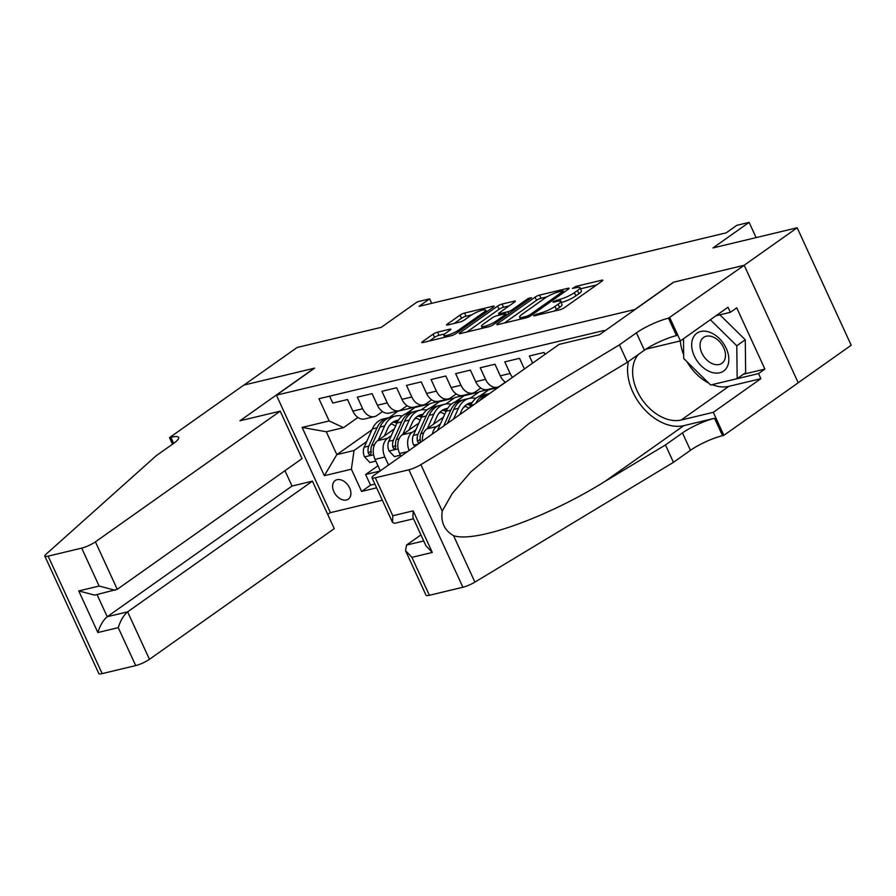 <?xml version="1.0" encoding="UTF-8"?>
<svg xmlns="http://www.w3.org/2000/svg" width="896" height="896" viewBox="0 0 896 896"><rect width="100%" height="100%" fill="white"/><g stroke="black" fill="none" stroke-linecap="round" stroke-linejoin="round"><path stroke-width="1.34" d="M534.128 315.213L533.59 315.829L534.363 315.84L559.989 309.702A3.494 0.672 -24.7 0 0 564.48 307.653L602.011 281.12A3.494 0.672 -24.7 0 0 602.773 280.235A3.494 0.672 -24.7 0 0 601.686 280.213L576.061 286.35L572.376 288.411L576.453 287.627A11.189 2.15 -24.7 0 1 579.947 287.672A11.189 2.15 -24.7 0 1 577.506 290.494L574.381 292.701A11.189 2.15 -24.7 0 1 559.989 299.275L553.515 301.504L552.989 302.12L553.75 302.131L557.066 301.336A11.189 2.15 -24.7 0 1 560.56 301.381A11.189 2.15 -24.7 0 1 558.118 304.203L554.982 306.421A11.189 2.15 -24.7 0 1 540.59 312.984L534.128 315.213M346.438 500.002A11.402 7.784 -125.3 0 0 348.342 499.15A11.402 7.784 -125.3 0 0 348.936 486.629A11.402 7.784 -125.3 0 0 337.098 479.685A11.402 7.784 -125.3 0 0 335.182 480.536A11.402 7.784 -125.3 0 0 334.6 493.058A11.402 7.784 -125.3 0 0 346.438 500.002M437.562 332.136A3.494 0.672 -24.7 0 0 433.059 334.197L422.531 341.645A3.494 0.672 -24.7 0 0 421.77 342.518A3.494 0.672 -24.7 0 0 422.856 342.541L451.326 335.72A3.494 0.672 -24.7 0 0 455.818 333.67L493.349 307.126A3.494 0.672 -24.7 0 0 494.11 306.242A3.494 0.672 -24.7 0 0 493.024 306.23L464.565 313.051A3.494 0.672 -24.7 0 0 460.062 315.101L447.339 324.094A3.494 0.672 -24.7 0 0 446.578 324.979A3.494 0.672 -24.7 0 0 447.675 324.99L459.85 322.078A3.494 0.672 -24.7 0 0 464.352 320.018L470.658 315.56A9.352 1.803 -24.7 0 1 479.73 310.99A9.352 1.803 -24.7 0 1 485.61 310.106A9.352 1.803 -24.7 0 1 483.56 312.469L458.853 329.941A9.352 1.803 -24.7 0 1 449.781 334.522A9.352 1.803 -24.7 0 1 443.912 335.395A9.352 1.803 -24.7 0 1 445.95 333.032L450.072 330.12A3.494 0.672 -24.7 0 0 450.834 329.235A3.494 0.672 -24.7 0 0 449.736 329.224L437.562 332.136L439.018 335.317A3.494 0.672 -24.7 0 0 434.526 337.366L429.442 340.962M635.174 309.277L673.411 282.24L744.061 265.328L797.171 227.774L713.003 247.923L749.112 222.387L736.826 225.322L726.208 232.837L419.026 306.376L429.654 298.861L417.368 301.806L381.248 327.342L297.091 347.491L243.981 385.045L314.63 368.133L276.405 395.17L635.242 309.411M497.549 323.68A3.494 0.672 -24.7 0 0 496.787 324.565A3.494 0.672 -24.7 0 0 497.874 324.576L526.344 317.766A3.494 0.672 -24.7 0 0 530.835 315.717L568.366 289.173A3.494 0.672 -24.7 0 0 569.128 288.288A3.494 0.672 -24.7 0 0 568.042 288.277L539.571 295.086A3.494 0.672 -24.7 0 0 535.08 297.136L497.549 323.68L497.952 324.554M488.835 326.738L460.365 333.558A3.494 0.672 -24.7 0 1 459.278 333.547A3.494 0.672 -24.7 0 1 460.04 332.662L497.571 306.118A3.494 0.672 -24.7 0 1 502.062 304.069L514.248 301.146A3.494 0.672 -24.7 0 1 515.334 301.168A3.494 0.672 -24.7 0 1 514.573 302.053L499.352 312.816A3.494 0.672 -24.7 0 0 498.59 313.69A3.494 0.672 -24.7 0 0 499.688 313.712L507.763 311.774A3.494 0.672 -24.7 0 0 512.266 309.725L528.102 298.514L531.485 297.707L493.326 324.688A3.494 0.672 -24.7 0 1 488.835 326.738M797.171 227.774L851.2 345.24L798.202 382.726M377.978 465.763L365.624 474.499L380.016 471.05M544.992 354.379L544.107 352.464L529.357 355.992L532.638 363.115M524.406 368.939L519.534 358.344L504.784 361.872L510.115 373.464A14.246 10.035 -103.5 0 0 512.534 377.328M505.546 382.278A14.246 10.035 76.5 0 1 500.293 375.816L494.962 364.224L480.211 367.763L485.542 379.344A14.246 10.035 -103.5 0 0 497.358 387.195A14.246 10.035 -103.5 0 0 499.878 386.042L505.378 382.155M497.358 387.195L487.525 389.547A14.246 10.035 76.5 0 1 475.709 381.696L470.389 370.115L455.638 373.643L460.97 385.235A14.246 10.035 -103.5 0 0 472.786 393.075A14.246 10.035 -103.5 0 0 475.306 391.922L480.794 388.035M472.786 393.075L462.952 395.427A14.246 10.035 76.5 0 1 451.136 387.587L445.805 375.995L431.066 379.523L436.397 391.115A14.246 10.035 -103.5 0 0 448.213 398.955A14.246 10.035 -103.5 0 0 450.733 397.802L456.221 393.926M448.213 398.955L438.379 401.307A14.246 10.035 76.5 0 1 426.563 393.467L421.232 381.875L406.493 385.403L411.824 396.995A14.246 10.035 -103.5 0 0 423.64 404.846A14.246 10.035 -103.5 0 0 426.16 403.693L431.648 399.806M423.64 404.846L413.806 407.198A14.246 10.035 76.5 0 1 401.99 399.347L396.659 387.766L381.92 391.294L387.251 402.875A14.246 10.035 -103.5 0 0 399.056 410.726A14.246 10.035 -103.5 0 0 401.587 409.573L407.075 405.686M399.056 410.726L389.234 413.078A14.246 10.035 76.5 0 1 377.418 405.238L372.086 393.646L357.347 397.174L362.678 408.766A14.246 10.035 -103.5 0 0 374.483 416.606A14.246 10.035 -103.5 0 0 377.014 415.453L382.502 411.566M388.55 465.013L384.866 457.027A14.246 10.035 -103.5 0 1 387.531 438.312L391.294 435.646M414.198 419.451L416.114 418.096M430.83 407.691L440.205 401.061L431.939 407.322M421.154 409.931L430.371 403.413L440.205 401.061M380.318 470.837L375.043 459.379A14.246 10.035 76.5 0 1 377.698 440.664L394.307 428.915M409.147 450.453A14.246 10.035 -103.5 0 1 412.104 432.432L415.867 429.766M438.771 413.571L440.686 412.216M455.403 401.811L464.778 395.181L456.512 401.442M445.726 404.051L454.944 397.533L464.778 395.181M400.893 456.277L399.616 453.488A14.246 10.035 76.5 0 1 402.27 434.784L418.891 423.035M432.466 433.955A14.246 10.035 -103.5 0 1 436.677 426.552L440.44 423.886M463.344 407.68L465.259 406.336M479.976 395.92L489.35 389.29L481.085 395.562M470.299 398.171L479.528 391.642L489.35 389.29M422.453 441.045A14.246 10.035 76.5 0 1 426.843 428.904L443.464 417.155M382.334 500.226L330.434 512.646L276.405 395.17M365.624 474.499L370.518 485.128L361.603 491.445L376.634 487.838M361.603 491.445L351.378 469.213L324.341 475.686L302.142 427.426L329.179 420.952L318.954 398.731L604.016 330.49L604.363 331.24M329.605 396.178L332.774 403.054L347.514 399.526L352.845 411.118A14.246 10.035 76.5 0 0 364.661 418.958L374.483 416.606M370.518 485.128L374.909 484.075M398.35 410.894L389.178 417.603M372.008 429.744L336.829 454.619L354.032 450.509L366.722 441.538M389.626 425.331L391.53 423.987M406.258 413.571L415.632 406.941L407.366 413.213M398.429 411.062L415.632 406.941M431.704 303.341L429.654 298.861M756.112 237.597L749.112 222.387M357.93 417.458L343.515 427.65L326.312 431.76L336.829 454.619L324.341 475.686M454.194 398.059L440.35 401.374M478.766 392.179L464.923 395.494M498.075 387.554L489.496 389.614M429.621 403.95L415.778 407.266M329.179 420.952L343.515 427.65M354.032 450.509L351.378 469.213M302.142 427.426L326.312 431.76M554.019 311.136A11.189 2.15 -24.7 0 0 556.45 309.59L554.982 306.421M560.56 301.381L562.016 304.55A11.189 2.15 -24.7 0 1 559.574 307.384L556.45 309.59M579.947 287.672L581.403 290.842A11.189 2.15 -24.7 0 1 578.962 293.664L575.837 295.882A11.189 2.15 -24.7 0 1 561.445 302.445L561.086 302.534M596.568 284.973L580.474 288.814M547.008 296.834L541.038 298.267A3.494 0.672 -24.7 0 0 536.536 300.317L504.459 322.997M526.602 316.333L529.749 314.899L562.699 291.603L563.226 290.987L562.464 290.976L558.97 291.805A11.189 2.15 -24.7 0 0 544.578 298.379L522.066 314.306A11.189 2.15 -24.7 0 0 519.613 317.128A11.189 2.15 -24.7 0 0 523.107 317.173L526.602 316.333L527.15 317.52M466.95 331.979L499.027 309.299L497.571 306.118M509.13 305.906L503.53 307.238A3.494 0.672 -24.7 0 0 499.027 309.299M483.56 323.982A9.352 1.803 -24.7 0 0 481.522 326.346A9.352 1.803 -24.7 0 0 487.39 325.461A9.352 1.803 -24.7 0 0 496.462 320.891L505.176 314.731A3.494 0.672 -24.7 0 0 505.938 313.858A3.494 0.672 -24.7 0 0 504.84 313.835L496.765 315.773A3.494 0.672 -24.7 0 0 492.262 317.822L483.56 323.982M444.808 333.928L439.018 335.317M471.71 314.854L466.021 316.221A3.494 0.672 -24.7 0 0 461.518 318.27L454.25 323.411M487.906 310.979L486.192 311.394M710.483 371.93A23.15 15.803 -125.3 0 0 728.829 359.15A23.15 15.803 -125.3 0 0 710.013 332.36A23.15 15.803 -125.3 0 0 691.667 345.128A23.15 15.803 -125.3 0 0 710.483 371.93M712.925 363.91A15.848 10.819 -125.3 0 0 721.907 363.306A15.848 10.819 -125.3 0 0 724.438 349.574A15.848 10.819 -125.3 0 0 712.6 336.818A15.848 10.819 -125.3 0 0 703.606 337.422A15.848 10.819 -125.3 0 0 701.086 351.154A15.848 10.819 -125.3 0 0 712.925 363.91M719.925 314.821L745.27 339.786L745.662 372.646L737.162 378.65L710.64 385L683.715 358.49L683.48 338.733M710.326 319.749L736.781 345.789L737.162 378.65M745.27 339.786L736.781 345.789M420.918 534.901L406.538 545.07L423.707 540.96M619.427 344.848L627.424 362.23L566.541 398.955L529.222 423.349L470.949 471.789L452.234 493.517L442.254 511.09C440.642 522.189 444.416 530.376 453.555 535.662C475.462 543.11 546.784 517.619 604.587 481.667L665.459 444.942L682.461 432.925A24.931 4.805 155.3 0 1 714.526 418.286L722.523 435.669L723.878 435.344L798.224 382.771L744.184 265.294L673.781 282.15L599.435 334.723L559.138 344.378L374.338 475.07A10.685 2.061 -24.7 0 0 371.997 477.77A10.685 2.061 -24.7 0 0 375.334 477.803L408.878 469.773A10.685 2.061 -24.7 0 0 420.885 464.632L619.427 344.848L636.418 332.83A24.931 4.805 155.3 0 1 668.494 318.192L744.184 265.294M665.459 444.942L673.456 462.325L690.458 450.307A24.931 4.805 155.3 0 1 722.523 435.669M668.494 318.192L676.491 335.574A24.931 4.805 155.3 0 0 644.414 350.213L627.424 362.23M375.334 477.803L392.784 515.749L413.179 510.866L432.309 552.462L411.914 557.346L429.374 595.28L462.907 587.25L408.878 469.773M453.555 535.662L474.914 582.109L673.456 462.325M669.838 317.867L680.434 340.894L728.011 307.238L730.352 312.323L715.96 315.773M743.4 374.237L764.904 369.096L736.725 307.821L730.352 312.323M764.904 369.096L758.531 373.598L760.872 378.683L713.283 412.328L723.878 435.344M680.434 340.894L648.357 348.566A40.062 27.362 -125.3 0 0 645.445 349.507M638.478 354.413A40.062 27.362 -125.3 0 0 641.2 398.238A40.062 27.362 -125.3 0 0 681.218 420.011L713.283 412.328M628.454 361.502A46.39 31.674 -125.3 0 0 642.947 407.714A46.39 31.674 -125.3 0 0 683.805 425.645L714.526 418.286M474.914 582.109A10.685 2.061 155.3 0 1 462.907 587.25M429.374 595.28A10.685 2.061 155.3 0 1 426.037 595.246L405.53 550.67L406.538 545.07M760.872 378.683L728.795 386.355A40.062 27.362 54.7 0 1 712.152 384.642M708.646 383.04A40.062 27.362 54.7 0 1 687.064 361.794M683.67 354.816A40.062 27.362 54.7 0 1 680.322 340.917M712.723 384.507L758.531 373.598M392.784 515.749L392.504 522.334L394.554 523.331L413.515 518.795M413.179 510.866L412.899 517.451L425.936 545.787L432.309 552.462M411.914 557.346L405.53 550.67M280.224 411.152L95.424 541.845L117.253 589.31L302.053 458.618L280.224 411.152L239.926 420.795L314.261 368.222L243.858 385.078L169.512 437.651L172.525 444.203M284.973 470.702L292.029 486.046L312.424 481.163L334.253 528.629L149.453 659.31A10.685 2.061 155.3 0 1 135.71 665.582L102.166 673.613A10.685 2.061 155.3 0 1 98.829 673.579L44.8 556.102A10.685 2.061 -24.7 0 1 45.819 554.434L156.206 455.739L173.197 443.722A24.931 4.805 -24.7 0 0 178.651 437.427A24.931 4.805 -24.7 0 0 170.867 437.326L169.512 437.651M135.71 665.582L118.261 627.648L97.866 632.531L78.736 590.934L99.131 586.051L81.682 548.117L48.138 556.147L102.166 673.613M330.378 512.512L327.712 514.394M312.424 481.163L127.624 611.845L149.453 659.31M44.8 556.102A10.685 2.061 -24.7 0 0 48.138 556.147M81.682 548.117A10.685 2.061 -24.7 0 0 95.424 541.845M292.029 486.046L107.229 616.728L127.624 611.845C123.592 615.283 120.467 620.547 118.261 627.648M97.866 632.531C100.072 625.43 103.197 620.166 107.229 616.728L97.026 594.563M78.736 590.934L94.685 595.123L117.253 589.31M99.131 586.051L115.08 590.24M469.65 407.658L470.68 405.373A27.25 19.197 -103.5 0 1 481.611 395.416L486.282 394.307A27.25 19.197 76.5 0 0 475.798 403.312M480.122 400.254A27.25 19.197 -103.5 0 1 489.227 393.602L489.686 393.49M487.782 394.038A27.25 19.197 76.5 0 0 486.282 394.307M459.738 414.669L461.328 411.13A22.613 15.938 -103.5 0 1 470.4 402.864A22.613 15.938 -103.5 0 1 472.17 402.584M453.589 419.014L458.394 408.318A27.25 19.197 -103.5 0 1 469.325 398.362A27.25 19.197 -103.5 0 1 475.821 398.373M437.595 430.338A9.442 6.653 -103.5 0 1 437.898 429.554L446.107 411.264A27.25 19.197 -103.5 0 1 457.038 401.307L461.709 400.187A27.25 19.197 76.5 0 0 450.778 410.144L443.632 426.059M464.688 406.134A22.613 15.938 -103.5 0 1 468.843 408.229M447.485 423.338L453.723 409.438A27.25 19.197 -103.5 0 1 464.654 399.482L469.325 398.362M463.198 399.918A27.25 19.197 76.5 0 0 461.709 400.187M471.33 404.04A22.613 15.938 76.5 0 0 468.126 403.67M466.76 404.454A22.613 15.938 -103.5 0 1 470.624 405.496M433.541 424.166L436.755 417.01A22.613 15.938 -103.5 0 1 445.827 408.744A22.613 15.938 -103.5 0 1 447.597 408.475M427.392 428.512L433.821 414.198A27.25 19.197 -103.5 0 1 444.752 404.242A27.25 19.197 -103.5 0 1 451.248 404.253M414.904 446.376L413.605 444.987A9.442 6.653 -103.5 0 1 413.325 435.434L421.534 417.144A27.25 19.197 -103.5 0 1 432.466 407.187L437.136 406.067A27.25 19.197 76.5 0 0 426.194 416.024L417.995 434.314A9.442 6.653 76.5 0 0 417.446 441.302L418.118 442.546L419.731 442.96M440.115 412.026A22.613 15.938 -103.5 0 1 444.685 414.411M420.067 442.725L420.392 440.597A9.442 6.653 -103.5 0 1 420.941 433.608L429.15 415.318A27.25 19.197 -103.5 0 1 440.082 405.362L444.752 404.242M438.626 405.798A27.25 19.197 76.5 0 0 437.136 406.067M446.757 409.92A22.613 15.938 76.5 0 0 443.554 409.562M442.187 410.334A22.613 15.938 -103.5 0 1 446.051 411.376M408.968 430.046L412.182 422.901A22.613 15.938 -103.5 0 1 421.254 414.635A22.613 15.938 -103.5 0 1 423.024 414.355M402.819 434.392L409.237 420.09A27.25 19.197 -103.5 0 1 420.179 410.133A27.25 19.197 -103.5 0 1 426.675 410.133M400.4 455.19L394.408 456.624L389.032 450.867A9.442 6.653 -103.5 0 1 388.752 441.314L396.95 423.024A27.25 19.197 -103.5 0 1 407.893 413.067L412.563 411.958A27.25 19.197 76.5 0 0 401.621 421.904L393.422 440.194A9.442 6.653 76.5 0 0 392.874 447.182L393.546 448.426L395.125 448.862L395.819 446.477A9.442 6.653 -103.5 0 1 396.368 439.488L404.578 421.198A27.25 19.197 -103.5 0 1 415.509 411.242L420.179 410.133M415.542 417.906A22.613 15.938 -103.5 0 1 420.112 420.302M414.053 411.678A27.25 19.197 76.5 0 0 412.563 411.958M422.184 415.8A22.613 15.938 76.5 0 0 418.981 415.442M417.614 416.214A22.613 15.938 -103.5 0 1 421.478 417.267M384.395 435.926L387.61 428.781A22.613 15.938 -103.5 0 1 396.682 420.515A22.613 15.938 -103.5 0 1 398.451 420.235M378.246 440.272L384.664 425.97A27.25 19.197 -103.5 0 1 395.606 416.013A27.25 19.197 -103.5 0 1 402.102 416.013M375.827 461.082L369.835 462.515L364.459 456.747A9.442 6.653 -103.5 0 1 364.179 447.194L372.378 428.904A27.25 19.197 -103.5 0 1 383.32 418.958L387.99 417.838A27.25 19.197 76.5 0 0 377.048 427.795L368.85 446.085A9.442 6.653 76.5 0 0 368.301 453.062L368.973 454.306L370.552 454.742L371.246 452.357A9.442 6.653 -103.5 0 1 371.795 445.379L380.005 427.09A27.25 19.197 -103.5 0 1 390.936 417.133L395.606 416.013M390.97 423.786A22.613 15.938 -103.5 0 1 395.539 426.182M389.48 417.57A27.25 19.197 76.5 0 0 387.99 417.838M397.611 421.68A22.613 15.938 76.5 0 0 394.408 421.322M393.03 422.106A22.613 15.938 -103.5 0 1 396.906 423.147M377.698 440.664L387.531 438.312M402.27 434.784L412.104 432.432M426.843 428.904L436.677 426.552M352.845 411.118L362.678 408.766M377.418 405.238L387.251 402.875M401.99 399.347L411.824 396.995M426.563 393.467L436.397 391.115M451.136 387.587L460.97 385.235M475.709 381.696L485.542 379.344M500.293 375.816L510.115 373.464M399.616 453.488L407.512 451.606M375.043 459.379L384.866 457.027M541.162 314.216L540.59 312.984M559.574 307.384L558.118 304.203M557.234 301.291L556.674 300.07M561.445 302.445L559.989 299.275M575.837 295.882L574.381 292.701M578.962 293.664L577.506 290.494M576.621 287.582L576.061 286.35M602.078 281.064L601.686 280.213M537.846 315.011L537.275 313.779M536.536 300.317L535.08 297.136M541.038 298.267L539.571 295.086M568.434 289.128L568.042 288.277M530.286 316.064L529.749 314.899M563.248 292.79L562.699 291.603M523.678 318.405L523.107 317.173M460.443 333.536L460.04 332.662M503.53 307.238L502.062 304.069M514.64 301.997L514.248 301.146M500.248 314.944L499.688 313.712M508.704 313.813L507.763 311.774M512.803 310.912L512.266 309.725M528.651 299.712L528.102 298.514M497.011 322.078L496.462 320.891M505.725 315.93L505.176 314.731M450.128 330.075L449.736 329.224M459.402 331.139L458.853 329.941M484.109 313.667L483.56 312.469M447.754 324.968L447.339 324.094M461.518 318.27L460.062 315.101M466.021 316.221L464.565 313.051M493.416 307.082L493.024 306.23M422.934 342.518L422.531 341.645M434.526 337.366L433.059 334.197M682.461 432.925L690.458 450.307M644.414 350.213L636.418 332.83M420.885 464.632L442.254 511.09M604.587 481.667L683.805 425.645M728.795 386.355L681.218 420.011M173.656 443.397L170.867 437.326M470.68 405.373L474.006 404.578M453.723 409.438L458.394 408.318M446.107 411.264L450.778 410.144M437.898 429.554L439.107 429.262M413.739 445.133L418.174 444.069M429.15 415.318L433.821 414.198M421.534 417.144L426.194 416.024M420.941 433.608L423.651 432.958M413.325 435.434L417.995 434.314M420.19 439.354L417.446 441.302M389.166 451.013L398.149 448.862M404.578 421.198L409.237 420.09M396.95 423.024L401.621 421.904M396.368 439.488L399.078 438.838M388.752 441.314L393.422 440.194M395.618 445.245L392.874 447.182M364.594 456.893L373.565 454.742M380.005 427.09L384.664 425.97M372.378 428.904L377.048 427.795M371.795 445.379L374.494 444.73M364.179 447.194L368.85 446.085M371.034 451.125L368.301 453.062M563.864 292.354L563.226 290.987M520.542 319.155L519.613 317.128M499.274 315.168L498.59 313.69M482.406 328.283L481.522 326.346M506.598 315.302L505.938 313.858M444.774 337.288L443.912 335.395M486.472 311.998L485.61 310.106M371.997 477.77L392.504 522.334"/></g></svg>
